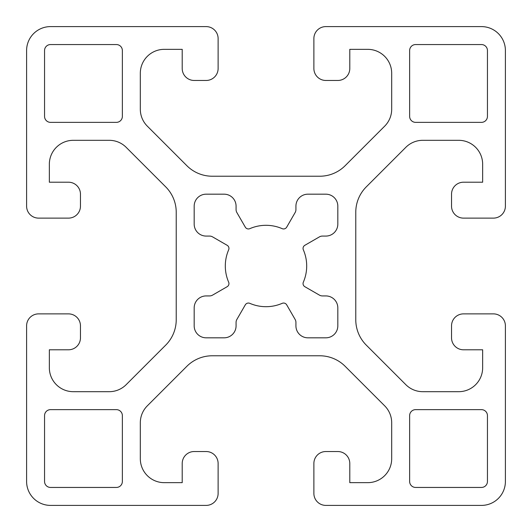 <?xml version="1.0" encoding="UTF-8"?>
<svg xmlns="http://www.w3.org/2000/svg" width="532" height="532" viewBox="0 0 532 532"><rect width="100%" height="100%" fill="white"/><g stroke="black" fill="none" stroke-linecap="round" stroke-linejoin="round"><path stroke-width="0.8" d="M481.46 44.555A5.985 5.985 0 0 1 487.445 50.54L487.445 116.375A5.985 5.985 0 0 1 481.46 122.36L415.625 122.36A5.985 5.985 0 0 1 409.64 116.375L409.64 50.54A5.985 5.985 0 0 1 415.625 44.555L481.46 44.555M206.15 337.82A11.97 11.97 0 0 1 194.18 325.85L194.18 307.895A11.97 11.97 0 0 1 206.15 295.925L209.575 295.925A5.985 5.985 0 0 0 212.567 295.12L227.151 286.701A3.591 3.591 0 0 0 228.654 282.166A40.698 40.698 0 0 1 228.654 249.834A3.591 3.591 0 0 0 227.151 245.299L212.567 236.88A5.985 5.985 0 0 0 209.575 236.075L206.15 236.075A11.97 11.97 0 0 1 194.18 224.105L194.18 206.15A11.97 11.97 0 0 1 206.15 194.18L224.105 194.18A11.97 11.97 0 0 1 236.075 206.15L236.075 209.575A5.985 5.985 0 0 0 236.88 212.567L245.299 227.151A3.591 3.591 0 0 0 249.834 228.654A40.698 40.698 0 0 1 282.166 228.654A3.591 3.591 0 0 0 286.701 227.151L295.12 212.567A5.985 5.985 0 0 0 295.925 209.575L295.925 206.15A11.97 11.97 0 0 1 307.895 194.18L325.85 194.18A11.97 11.97 0 0 1 337.82 206.15L337.82 224.105A11.97 11.97 0 0 1 325.85 236.075L322.425 236.075A5.985 5.985 0 0 0 319.433 236.88L304.849 245.299A3.591 3.591 0 0 0 303.346 249.834A40.698 40.698 0 0 1 303.346 282.166A3.591 3.591 0 0 0 304.849 286.701L319.433 295.12A5.985 5.985 0 0 0 322.425 295.925L325.85 295.925A11.97 11.97 0 0 1 337.82 307.895L337.82 325.85A11.97 11.97 0 0 1 325.85 337.82L307.895 337.82A11.97 11.97 0 0 1 295.925 325.85L295.925 322.425A5.985 5.985 0 0 0 295.12 319.433L286.701 304.849A3.591 3.591 0 0 0 282.166 303.346A40.698 40.698 0 0 1 249.834 303.346A3.591 3.591 0 0 0 245.299 304.849L236.88 319.433A5.985 5.985 0 0 0 236.075 322.425L236.075 325.85A11.97 11.97 0 0 1 224.105 337.82L206.15 337.82M44.555 481.46L44.555 415.625A5.985 5.985 0 0 1 50.54 409.64L116.375 409.64A5.985 5.985 0 0 1 122.36 415.625L122.36 481.46A5.985 5.985 0 0 1 116.375 487.445L50.54 487.445A5.985 5.985 0 0 1 44.555 481.46M415.625 487.445A5.985 5.985 0 0 1 409.64 481.46L409.64 415.625A5.985 5.985 0 0 1 415.625 409.64L481.46 409.64A5.985 5.985 0 0 1 487.445 415.625L487.445 481.46A5.985 5.985 0 0 1 481.46 487.445L415.625 487.445M206.15 80.465A11.97 11.97 0 0 0 218.12 68.495L218.12 38.57A11.97 11.97 0 0 0 206.15 26.6L50.54 26.6A23.94 23.94 0 0 0 26.6 50.54L26.6 206.15A11.97 11.97 0 0 0 38.57 218.12L68.495 218.12A11.97 11.97 0 0 0 80.465 206.15L80.465 194.18A11.97 11.97 0 0 0 68.495 182.21L49.343 182.21L49.343 164.255A23.94 23.94 0 0 1 73.283 140.315L109.24 140.315A23.94 23.94 0 0 1 126.164 147.324L165.705 186.865A35.91 35.91 0 0 1 176.225 212.261L176.225 319.739A35.91 35.91 0 0 1 165.705 345.135L126.164 384.676A23.94 23.94 0 0 1 109.24 391.685L73.283 391.685A23.94 23.94 0 0 1 49.343 367.745L49.343 349.79L68.495 349.79A11.97 11.97 0 0 0 80.465 337.82L80.465 325.85A11.97 11.97 0 0 0 68.495 313.88L38.57 313.88A11.97 11.97 0 0 0 26.6 325.85L26.6 481.46A23.94 23.94 0 0 0 50.54 505.4L206.15 505.4A11.97 11.97 0 0 0 218.12 493.43L218.12 463.505A11.97 11.97 0 0 0 206.15 451.535L194.18 451.535A11.97 11.97 0 0 0 182.21 463.505L182.21 482.657L164.255 482.657A23.94 23.94 0 0 1 140.315 458.717L140.315 422.76A23.94 23.94 0 0 1 147.324 405.836L186.865 366.295A35.91 35.91 0 0 1 212.261 355.775L319.739 355.775A35.91 35.91 0 0 1 345.135 366.295L384.676 405.836A23.94 23.94 0 0 1 391.685 422.76L391.685 458.717A23.94 23.94 0 0 1 367.745 482.657L349.79 482.657L349.79 463.505A11.97 11.97 0 0 0 337.82 451.535L325.85 451.535A11.97 11.97 0 0 0 313.88 463.505L313.88 493.43A11.97 11.97 0 0 0 325.85 505.4L481.46 505.4A23.94 23.94 0 0 0 505.4 481.46L505.4 325.85A11.97 11.97 0 0 0 493.43 313.88L463.505 313.88A11.97 11.97 0 0 0 451.535 325.85L451.535 337.82A11.97 11.97 0 0 0 463.505 349.79L482.657 349.79L482.657 367.745A23.94 23.94 0 0 1 458.717 391.685L422.76 391.685A23.94 23.94 0 0 1 405.836 384.676L366.295 345.135A35.91 35.91 0 0 1 355.775 319.739L355.775 212.261A35.91 35.91 0 0 1 366.295 186.865L405.836 147.324A23.94 23.94 0 0 1 422.76 140.315L458.717 140.315A23.94 23.94 0 0 1 482.657 164.255L482.657 182.21L463.505 182.21A11.97 11.97 0 0 0 451.535 194.18L451.535 206.15A11.97 11.97 0 0 0 463.505 218.12L493.43 218.12A11.97 11.97 0 0 0 505.4 206.15L505.4 50.54A23.94 23.94 0 0 0 481.46 26.6L325.85 26.6A11.97 11.97 0 0 0 313.88 38.57L313.88 68.495A11.97 11.97 0 0 0 325.85 80.465L337.82 80.465A11.97 11.97 0 0 0 349.79 68.495L349.79 49.343L367.745 49.343A23.94 23.94 0 0 1 391.685 73.283L391.685 109.24A23.94 23.94 0 0 1 384.676 126.164L345.135 165.705A35.91 35.91 0 0 1 319.739 176.225L212.261 176.225A35.91 35.91 0 0 1 186.865 165.705L147.324 126.164A23.94 23.94 0 0 1 140.315 109.24L140.315 73.283A23.94 23.94 0 0 1 164.255 49.343L182.21 49.343L182.21 68.495A11.97 11.97 0 0 0 194.18 80.465L206.15 80.465M122.36 116.375A5.985 5.985 0 0 1 116.375 122.36L50.54 122.36A5.985 5.985 0 0 1 44.555 116.375L44.555 50.54A5.985 5.985 0 0 1 50.54 44.555L116.375 44.555A5.985 5.985 0 0 1 122.36 50.54L122.36 116.375"/></g></svg>

